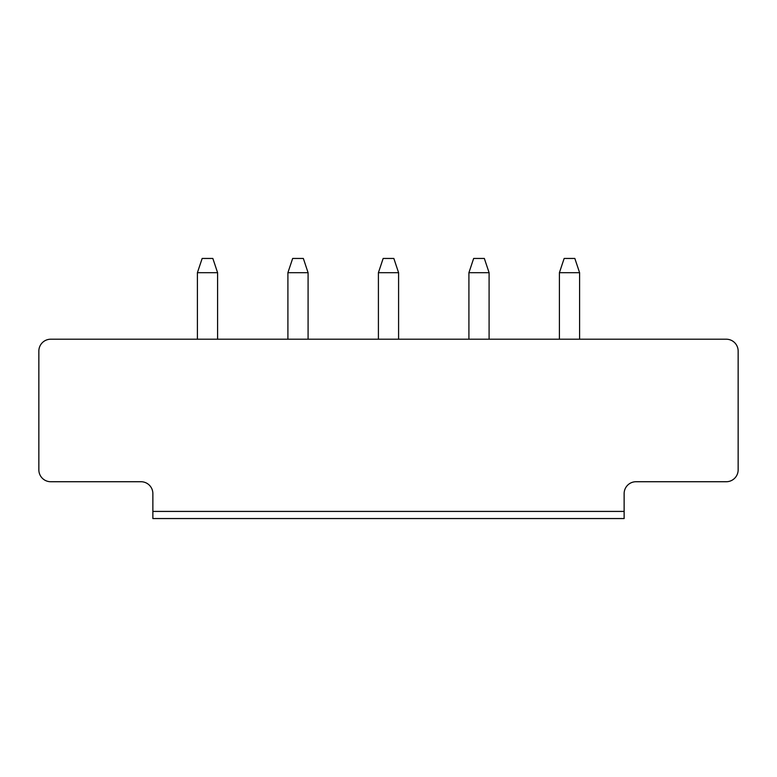 <?xml version="1.0" encoding="UTF-8"?>
<svg xmlns="http://www.w3.org/2000/svg" width="777" height="777" viewBox="0 0 777 777"><rect width="100%" height="100%" fill="white"/><g stroke="black" fill="none" stroke-linecap="round" stroke-linejoin="round"><path stroke-width="1.17" d="M50.728 339.209L726.272 339.209A11.878 11.878 0 0 1 738.15 351.087L738.15 469.852A11.878 11.878 0 0 1 726.272 481.73L636.013 481.73A11.878 11.878 0 0 0 624.135 493.609L624.135 511.421L152.865 511.421L152.865 493.609A11.878 11.878 0 0 0 140.987 481.73L50.728 481.73A11.878 11.878 0 0 1 38.85 469.852L38.85 351.087A11.878 11.878 0 0 1 50.728 339.209M152.865 511.421L152.865 518.55L624.135 518.55L624.135 511.421M217.599 339.209L217.599 272.698L197.407 272.698L197.407 339.209M398.591 339.209L398.591 272.698L378.409 272.698L378.409 339.209M308.09 339.209L308.09 272.698L287.908 272.698L287.908 339.209M468.91 339.209L468.91 272.698L489.092 272.698L489.092 339.209M559.401 339.209L559.401 272.698L579.593 272.698L579.593 339.209M197.407 272.698L202.156 258.45L212.84 258.45L217.599 272.698M378.409 272.698L383.158 258.45L393.842 258.45L398.591 272.698M287.908 272.698L292.657 258.45L303.341 258.45L308.09 272.698M489.092 272.698L484.343 258.45L473.659 258.45L468.91 272.698M579.593 272.698L574.844 258.45L564.16 258.45L559.401 272.698"/></g></svg>
